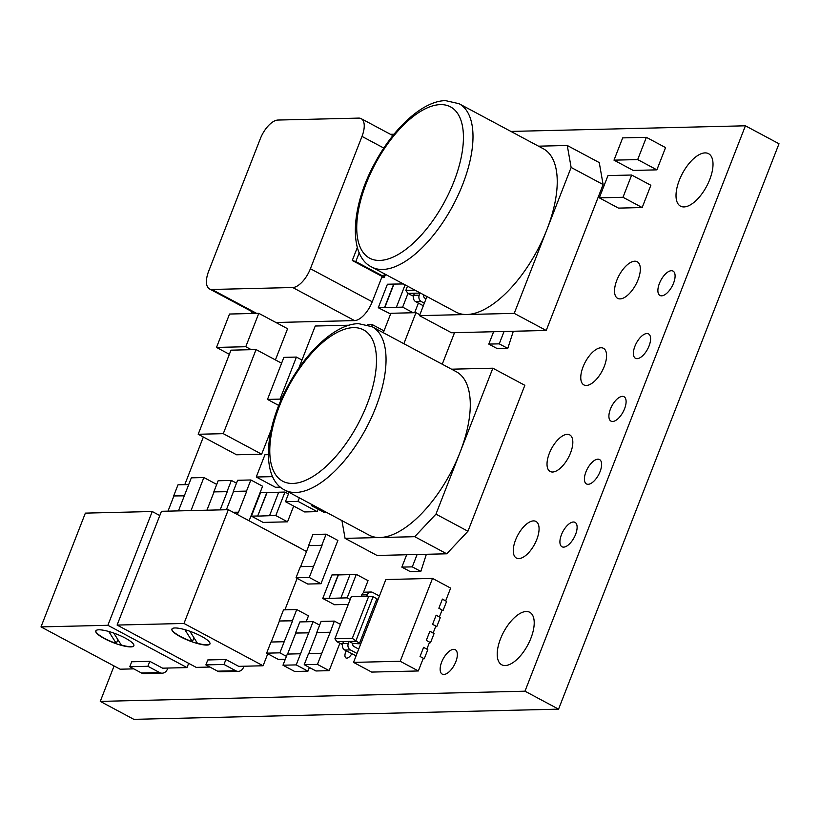 <?xml version="1.0" encoding="UTF-8"?>
<svg xmlns="http://www.w3.org/2000/svg" width="820" height="820" viewBox="0 0 820 820"><rect width="100%" height="100%" fill="white"/><g stroke="black" fill="none" stroke-linecap="round" stroke-linejoin="round"><path stroke-width="1.23" d="M184.859 629.657L192.413 641.66L193.94 637.734M210.002 643.813A20.428 4.571 21.3 0 1 207.019 644.827A20.428 4.571 21.3 0 1 197.405 643.228L189.861 631.246M174.937 627.966A20.428 4.571 -158.7 0 0 171.892 629.104A20.428 4.571 -158.7 0 0 184.684 638.852A20.428 4.571 -158.7 0 0 206.917 645.073A20.428 4.571 -158.7 0 0 209.961 643.946A20.428 4.571 -158.7 0 0 197.169 634.198A20.428 4.571 -158.7 0 0 174.937 627.966M192.413 641.66A20.428 4.571 21.3 0 1 171.954 628.981M117.096 625.066L183.977 623.466L228.339 509.691L161.448 511.301L117.096 625.066L196.205 667.377L209.889 667.049M228.339 509.691L306.526 551.501M225.91 659.516L223.983 664.456L205.871 664.897L207.798 659.946L225.91 659.516L238.702 666.352L263.087 665.768L267.771 653.765M284.899 609.844L297.158 578.377M183.977 623.466L263.087 665.768M298.839 547.391A6.806 5.853 88.6 0 0 297.865 546.735L285.883 540.462M205.871 664.897L217.597 671.17A6.806 5.853 88.6 0 0 220.17 671.785L238.282 671.354A6.806 5.853 88.6 0 0 243.458 667.398L243.909 666.229M223.983 664.456L235.709 670.729A6.806 5.853 88.6 0 0 238.282 671.354M108.763 631.482L116.317 643.485L117.854 639.559M133.906 645.647A20.428 4.571 21.3 0 1 130.923 646.652A20.428 4.571 21.3 0 1 121.309 645.053L113.765 633.081M98.841 629.801A20.428 4.571 -158.7 0 0 95.796 630.928A20.428 4.571 -158.7 0 0 108.588 640.676A20.428 4.571 -158.7 0 0 130.831 646.898A20.428 4.571 -158.7 0 0 133.865 645.77A20.428 4.571 -158.7 0 0 121.073 636.023A20.428 4.571 -158.7 0 0 98.841 629.801M116.317 643.485A20.428 4.571 21.3 0 1 95.858 630.805M41 626.9L107.881 625.291L152.243 511.516L85.362 513.125L41 626.9L120.109 669.202L133.803 668.874M152.243 511.516L159.787 515.554M149.814 661.34L147.887 666.281L129.775 666.721L131.702 661.771L149.814 661.34L162.616 668.177L187.001 667.593L188.661 663.339M107.881 625.291L187.001 667.593M129.775 666.721L141.501 672.995A6.806 5.853 88.6 0 0 144.074 673.62L162.196 673.179A6.806 5.853 88.6 0 0 167.362 669.222L167.813 668.054M147.887 666.281L159.613 672.554A6.806 5.853 88.6 0 0 162.196 673.179M586.331 385.461A20.756 9.553 -61.9 0 0 603.274 368.754A20.756 9.553 -61.9 0 0 603.458 348.315A20.756 9.553 -61.9 0 0 601.019 347.762A20.756 9.553 -61.9 0 0 584.076 364.469A20.756 9.553 -61.9 0 0 583.891 384.918A20.756 9.553 -61.9 0 0 586.331 385.461M563.617 547.124A13.837 6.365 -61.9 0 0 574.912 535.993A13.837 6.365 -61.9 0 0 575.035 522.361A13.837 6.365 -61.9 0 0 573.416 522.002A13.837 6.365 -61.9 0 0 562.12 533.133A13.837 6.365 -61.9 0 0 561.987 546.766A13.837 6.365 -61.9 0 0 563.617 547.124M588.114 484.302A13.837 6.365 -61.9 0 0 599.41 473.171A13.837 6.365 -61.9 0 0 599.533 459.538A13.837 6.365 -61.9 0 0 597.903 459.179A13.837 6.365 -61.9 0 0 586.607 470.311A13.837 6.365 -61.9 0 0 586.484 483.943A13.837 6.365 -61.9 0 0 588.114 484.302M612.601 421.48A13.837 6.365 -61.9 0 0 623.897 410.348A13.837 6.365 -61.9 0 0 624.03 396.716A13.837 6.365 -61.9 0 0 622.4 396.357A13.837 6.365 -61.9 0 0 611.105 407.489A13.837 6.365 -61.9 0 0 610.982 421.121A13.837 6.365 -61.9 0 0 612.601 421.48M346.194 650.803A6.919 3.188 -61.9 0 0 345.968 657.947A6.919 3.188 -61.9 0 0 346.788 658.132A6.919 3.188 -61.9 0 0 351.79 653.796M552.577 472.023A20.756 9.553 -61.9 0 0 569.521 455.325A20.756 9.553 -61.9 0 0 569.716 434.877A20.756 9.553 -61.9 0 0 567.276 434.333A20.756 9.553 -61.9 0 0 550.322 451.041A20.756 9.553 -61.9 0 0 550.138 471.479A20.756 9.553 -61.9 0 0 552.577 472.023M518.824 558.594A20.756 9.553 -61.9 0 0 535.768 541.887A20.756 9.553 -61.9 0 0 535.962 521.448A20.756 9.553 -61.9 0 0 533.523 520.895A20.756 9.553 -61.9 0 0 516.579 537.602A20.756 9.553 -61.9 0 0 516.385 558.051A20.756 9.553 -61.9 0 0 518.824 558.594M620.074 298.89A20.756 9.553 -61.9 0 0 637.027 282.193A20.756 9.553 -61.9 0 0 637.212 261.744A20.756 9.553 -61.9 0 0 634.772 261.201A20.756 9.553 -61.9 0 0 617.829 277.908A20.756 9.553 -61.9 0 0 617.644 298.347A20.756 9.553 -61.9 0 0 620.074 298.89M637.099 358.658A13.837 6.365 -61.9 0 0 648.394 347.526A13.837 6.365 -61.9 0 0 648.518 333.894A13.837 6.365 -61.9 0 0 646.898 333.535A13.837 6.365 -61.9 0 0 635.592 344.666A13.837 6.365 -61.9 0 0 635.469 358.299A13.837 6.365 -61.9 0 0 637.099 358.658M661.586 295.835A13.837 6.365 -61.9 0 0 672.892 284.704A13.837 6.365 -61.9 0 0 673.015 271.071A13.837 6.365 -61.9 0 0 671.385 270.713A13.837 6.365 -61.9 0 0 660.09 281.844A13.837 6.365 -61.9 0 0 659.967 295.477A13.837 6.365 -61.9 0 0 661.586 295.835M443.845 674.47A13.837 6.365 -61.9 0 0 455.141 663.339A13.837 6.365 -61.9 0 0 455.264 649.707A13.837 6.365 -61.9 0 0 453.644 649.348A13.837 6.365 -61.9 0 0 442.349 660.479A13.837 6.365 -61.9 0 0 442.216 674.112A13.837 6.365 -61.9 0 0 443.845 674.47M683.982 206.927A29.745 13.694 -61.9 0 0 708.275 182.983A29.745 13.694 -61.9 0 0 708.541 153.678A29.745 13.694 -61.9 0 0 705.046 152.899A29.745 13.694 -61.9 0 0 680.754 176.843A29.745 13.694 -61.9 0 0 680.487 206.148A29.745 13.694 -61.9 0 0 683.982 206.927M505.181 665.532A29.745 13.694 -61.9 0 0 529.474 641.588A29.745 13.694 -61.9 0 0 529.74 612.284A29.745 13.694 -61.9 0 0 526.245 611.505A29.745 13.694 -61.9 0 0 501.953 635.449A29.745 13.694 -61.9 0 0 501.686 664.753A29.745 13.694 -61.9 0 0 505.181 665.532M372.126 326.729L456.361 371.767A92.609 42.619 118.1 0 1 460.071 452.291A92.609 42.619 118.1 0 1 379.906 537.52A92.609 42.619 118.1 0 1 369.02 535.091L284.796 490.053A92.609 42.619 118.1 0 0 295.671 492.482A92.609 42.619 118.1 0 0 371.286 417.944A92.609 42.619 118.1 0 0 372.126 326.729L358.668 323.674C336.477 323.623 306.67 350.601 287.717 386.415C263.599 430.356 261.426 479.003 284.796 490.053M459.077 103.709L543.311 148.748A92.609 42.619 118.1 0 1 547.022 229.272A92.609 42.619 118.1 0 1 466.857 314.501A92.609 42.619 118.1 0 1 455.971 312.071L371.747 267.033C348.356 255.973 350.56 207.234 374.73 163.272C393.692 127.51 423.458 100.604 445.629 100.655L459.077 103.709A92.609 42.619 118.1 0 1 458.236 194.924A92.609 42.619 118.1 0 1 382.622 269.462A92.609 42.619 118.1 0 1 371.747 267.033M260.268 138.846L208.68 271.164A20.428 9.399 -61.9 0 0 209.5 288.927A20.428 9.399 -61.9 0 0 211.898 289.47L292.719 287.523A20.428 9.399 -61.9 0 0 310.401 268.724L361.989 136.407A20.428 9.399 -61.9 0 0 361.169 118.644A20.428 9.399 -61.9 0 0 358.77 118.1L277.949 120.048A20.428 9.399 -61.9 0 0 260.268 138.846M310.401 268.724L372.239 301.791L382.12 276.442L352.272 260.483L357.346 247.466M372.239 301.791A20.428 9.399 118.1 0 1 354.558 320.599L275.899 322.486M359.232 252.785L355.798 261.59L352.272 260.483M385.502 274.392L384.252 277.58L383.514 276.412L355.798 261.59M383.514 276.412L384.508 273.859M384.252 277.58L381.659 277.642M289.081 492.348L285.442 501.676L304.64 511.936L317.176 511.639L318.129 509.199M280.522 487.172L275.438 487.275L256.25 477.014L264.932 454.751L268.284 454.68M637.345 170.314L633.194 170.416L613.995 160.156L637.683 159.582L656.881 169.853L665.563 147.59L646.365 137.329L642.183 137.432M656.881 169.853L637.365 170.334M513.32 331.26L507.775 348.408L499.247 343.846L504.064 331.485L546.222 330.47L603.11 184.551L599.256 162.585L567.266 145.488L538.494 146.175M426.923 296.543L419.481 315.638L451.471 332.746L493.619 331.731L488.792 344.103L497.33 348.664L507.775 348.408M271.133 429.916L261.662 454.188L236.58 454.792L198.194 434.262L223.276 433.667L261.662 454.188M442.39 599.164L446.603 601.419L443.036 610.562L441.877 610.592M436.127 615.236L440.34 617.491L436.773 626.644L435.604 626.675M429.854 631.318L434.067 633.573L430.5 642.716L429.342 642.747M400.211 661.268L432.519 578.407L385.841 579.535L353.533 662.386L400.211 661.268L418.343 670.965L423.304 658.224L420.045 656.482L423.612 647.328L427.804 649.645L424.237 658.798L423.069 658.829M407.448 671.221L404.168 671.303M399.094 671.426L395.804 671.498M356.31 574.369L347.147 597.862L340.884 598.016L350.037 574.512L356.31 574.369L368.036 580.632L363.27 592.87M348.295 604.391L334.498 604.719L322.762 598.446L331.926 574.953L338.199 574.799L329.035 598.293L322.762 598.446M293.683 506.073L287.533 521.827L263.148 522.412L251.422 516.139L260.586 492.646L266.859 492.492L257.695 515.995L251.422 516.139M325.909 512.039L323.531 512.1L311.805 505.827L312.236 504.73M309.376 667.47L307.941 671.17L294.698 671.488L282.972 665.215L287.308 654.083L300.55 653.765L296.204 664.897L282.972 665.215M339.849 643.29L329.168 670.657L315.936 670.975L304.21 664.702L308.545 653.571L321.788 653.253L317.442 664.384L329.168 670.657M418.395 303.113L414.643 312.707M390.597 313.978L378.266 307.726L387.419 284.232L393.692 284.079L384.529 307.572L378.266 307.726M250.858 479.966L246.512 491.098L233.28 491.416L237.615 480.284L250.858 479.966L262.584 486.239L249.106 520.803M285.288 659.259L278.359 659.434L266.633 653.161L270.979 642.029L284.212 641.711L279.876 652.843L266.633 653.161M284.212 641.711L292.617 620.801L279.169 621.006L283.515 609.875L296.748 609.557L308.474 615.83L306.157 621.775M326.145 534.168L321.799 545.3L308.566 545.618L312.902 534.486L326.145 534.168L337.871 540.441L320.989 583.727L307.756 584.045L296.03 577.772L300.366 566.64L313.609 566.323L309.263 577.454L320.989 583.727M114.072 665.973L100.265 701.387L524.974 691.198L745.421 125.798L510.911 131.425M394 134.234L390.484 134.316M252.181 311.754L251.494 313.506M203.339 437.019L184.766 484.661M453.388 332.705L454.331 333.207L442.246 364.223M341.95 520.618L345.066 538.361L377.056 555.468L417.113 554.505L412.296 566.866L420.824 571.427L426.359 554.279M420.824 571.427L410.379 571.683L401.841 567.122L406.669 554.75M275.417 359.918L287.574 328.728L258.792 313.332L229.528 314.039L216.511 347.424L229.374 354.301M618.813 197.384L622.995 197.282L642.183 207.542L650.865 185.279L631.666 175.019L607.979 175.593L599.307 197.845L618.495 208.116L622.646 208.013M642.183 207.542L622.667 208.024M420.424 293.068L424.196 295.087M413.669 295.303L419.245 295.159A4.817 4.141 88.6 0 0 421.316 301.565L415.74 301.698A4.817 4.141 -91.4 0 1 413.669 295.303L414.489 293.212L407.868 293.365L411.64 295.385L413.659 295.333M407.499 286.159L405.849 290.403L415.033 290.178M415.74 301.698L423.335 305.757M419.245 295.159L420.065 293.078L414.489 293.212M421.316 301.565L424.34 303.174M426.051 298.798L424.904 298.193A2.409 2.071 -91.4 0 1 423.837 295.097M413.423 296.122L411.64 295.385M407.868 293.365L405.849 290.403M352.313 638.339L368.703 596.294L351.288 596.714L334.898 638.759L352.313 638.339L359.498 643.29L376.862 598.764L373.079 596.745L355.726 641.271L336.917 641.722L340.689 643.741L342.698 643.69M358.719 649.091L353.953 646.539A2.409 2.071 -91.4 0 1 352.877 643.444L349.105 641.424L348.295 643.515A4.817 4.141 88.6 0 0 350.355 649.911L357.018 653.468M352.877 643.444L360.759 643.864M350.355 649.911L344.789 650.045L356.095 655.826M344.789 650.045A4.817 4.141 -91.4 0 1 342.719 643.649L343.529 641.558M366.683 596.345L367.278 594.818A4.817 4.141 88.6 0 1 370.937 592.019A4.817 4.141 88.6 0 1 372.762 592.46L379.414 596.017M367.278 594.818L361.702 594.951L361.107 596.478M361.702 594.951A4.817 4.141 -91.4 0 1 365.361 592.153L370.937 592.019M340.689 643.741L342.473 644.479M378.03 599.563L376.862 598.764M334.898 638.759L336.917 641.722M373.079 596.745L368.703 596.294M188.436 485.255L191.326 477.834L203.873 477.537L216.726 484.415M200.972 484.958L203.873 477.537M200.992 484.958L191.009 510.583M178.452 510.891L188.436 485.266M285.442 501.676L297.988 501.368L299.361 497.842M297.988 501.368L317.176 511.639M272.65 476.635L256.25 477.014M622.995 197.282L631.666 175.019M618.813 197.394L599.307 197.845M637.683 159.582L646.365 137.329M613.995 160.156L622.677 137.893L626.859 137.791M626.87 137.791L642.203 137.422M301.975 360.041L296.42 357.069L283.874 357.377L267.484 399.422L278.81 405.48M296.42 357.069L293.529 364.49M282.92 391.693L280.02 399.114L281.219 399.75M280.02 399.114L267.484 399.422M293.539 364.5L282.931 391.704M251.309 349.689L245.774 346.727L216.511 347.424M245.774 346.727L258.792 313.332M419.481 315.638L514.232 313.373L571.13 167.444L567.266 145.488M493.619 331.731L504.064 331.485M514.232 313.373L546.222 330.47M571.13 167.444L603.11 184.551M488.792 344.103L499.247 343.846M345.066 538.361L414.735 536.69L446.726 553.797L467.943 531.237L524.841 385.308L492.851 368.2L451.543 369.195M414.735 536.69L435.963 514.13L492.851 368.2M417.113 554.505L446.726 553.797M435.963 514.13L467.943 531.237M412.296 566.866L401.841 567.122M419.83 314.757L415.955 312.676L390.873 313.281L383.309 332.705M415.955 312.676L403.881 343.703M228.103 421.295L223.276 433.667M281.598 363.219L256.065 349.566L230.984 350.171L198.194 434.262M256.065 349.566L251.238 361.938M432.519 578.407L450.641 588.104L445.68 600.845L442.421 599.092L438.854 608.245L442.113 609.998L439.407 616.917L436.148 615.174L432.581 624.327L435.84 626.07L433.144 632.999L429.885 631.246L426.318 640.399L429.577 642.142L426.871 649.071M418.343 670.965L371.665 672.082L353.533 662.386M424.237 658.798L423.284 658.286M430.5 642.716L429.547 642.214M443.036 610.562L442.082 610.059M436.773 626.644L435.82 626.131M423.591 647.39L426.738 649.071M100.265 701.387L133.845 719.345L558.563 709.156L779 143.756L745.421 125.798M524.974 691.198L558.563 709.156M371.655 326.483L372.372 324.659L384.016 330.88M372.372 324.659L367.36 324.771M349.176 325.212L315.239 326.022L298.757 368.303M313.609 566.323L322.014 545.413L308.566 545.618M308.781 545.73L300.622 566.64M309.263 577.454L296.03 577.772M279.876 652.843L286.426 656.348M296.748 609.557L292.412 620.689L279.169 621.006M279.384 621.119L271.236 642.019M233.116 512.244L238.528 512.233L246.728 491.211L233.28 491.416M233.495 491.528L226.392 509.743M238.323 512.121L237.38 514.529M184.326 495.823L173.655 495.956L177.991 484.825L188.702 484.569M173.871 496.069L167.998 511.137M184.367 495.7L173.655 495.956M407.991 293.437L402.651 307.141L396.378 307.295L405.111 284.878M402.651 307.141L413.136 312.748M403.399 283.966L393.692 284.079M393.907 284.191L384.744 307.684L396.378 307.295M329.978 632.23L316.745 632.548L321.081 621.416L334.324 621.099L330.193 632.343L316.745 632.548M334.324 621.099L340.495 624.399M316.961 632.661L308.812 653.571M317.442 664.384L304.21 664.702M321.788 653.253L330.193 632.343M296.204 664.897L307.941 671.17M308.955 632.855L295.507 633.06L299.843 621.929L313.086 621.611L300.55 653.765M313.086 621.611L319.646 625.117M295.723 633.173L287.574 654.073M308.75 632.743L295.507 633.06M314.173 505.766L311.805 505.827M278.656 492.328L267.064 492.615L257.695 515.995M275.807 515.554L269.534 515.708L278.697 492.215L284.97 492.061L275.807 515.554L287.533 521.827M257.91 516.108L269.534 515.708M284.97 492.061L288.466 493.937M220.16 509.886L227.263 491.682L213.815 491.887L218.151 480.756L231.383 480.438L236.498 483.164M231.383 480.438L227.048 491.569L213.815 491.887M214.02 492L206.927 510.204M349.996 574.635L338.414 574.912L329.035 598.293M347.147 597.862L350.202 599.492M329.25 598.415L340.884 598.016M251.258 361.938L228.114 421.306M235.709 670.729L217.597 671.17M159.613 672.554L141.501 672.995M292.75 483.452A85.792 39.483 -61.9 0 0 367.022 404.485A85.792 39.483 -61.9 0 0 353.502 327.631A85.792 39.483 -61.9 0 0 279.241 406.587A85.792 39.483 -61.9 0 0 292.75 483.452M440.453 104.611A85.792 39.483 -61.9 0 0 366.191 183.577A85.792 39.483 -61.9 0 0 379.701 260.432A85.792 39.483 -61.9 0 0 453.972 181.466A85.792 39.483 -61.9 0 0 440.453 104.611M383.821 148.071L361.989 136.407M354.558 320.599L292.719 287.523M211.898 289.47L256.639 313.383M342.719 643.649L348.295 643.515M209.5 288.927L255.297 313.424M361.169 118.644L392.893 135.607"/></g></svg>
